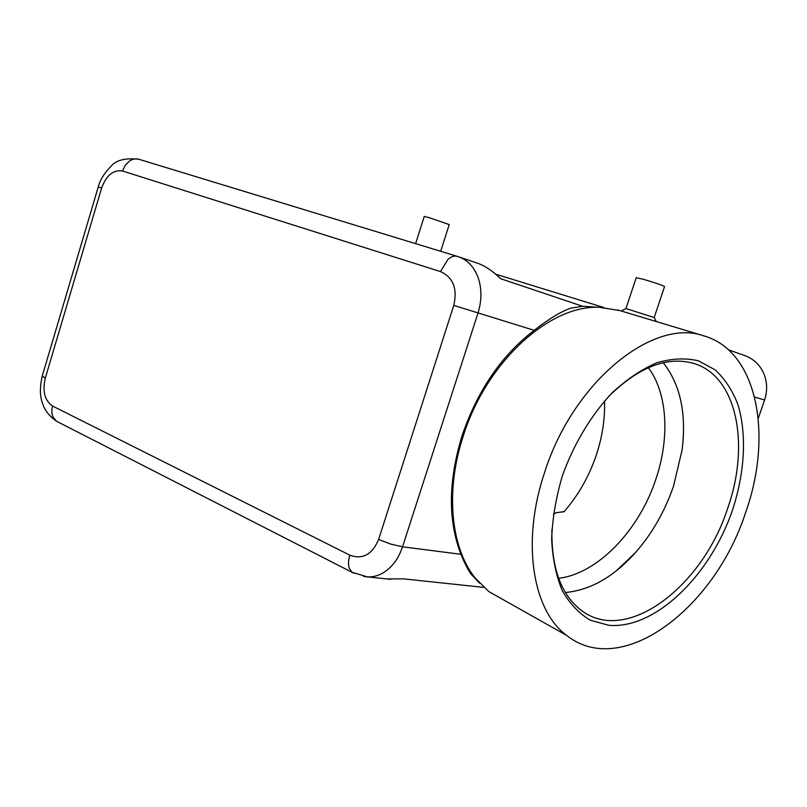 <?xml version="1.0" encoding="UTF-8"?>
<svg xmlns="http://www.w3.org/2000/svg" width="807" height="807" viewBox="0 0 807 807"><rect width="100%" height="100%" fill="white"/><g stroke="black" fill="none" stroke-linecap="round" stroke-linejoin="round"><path stroke-width="1.21" d="M648.344 367.679C667.671 393.413 669.921 438.171 655.738 479.56C638.993 530.391 597.816 573.706 558.636 578.296M58.639 422.313L56.54 421.244L53.161 417.3C51.608 413.991 51.416 410.249 52.606 406.062C44.728 400.625 42.297 391.304 45.303 378.1L42.267 376.012L42.438 375.416M45.303 378.1L101.591 188.152C106.322 175.27 113.293 169.551 122.503 170.993L125.226 165.294L129.402 161.097C132.56 159.009 135.737 158.414 138.965 159.292L457.266 256.344C454.331 255.577 451.254 256.545 448.056 259.279L440.471 271.586C453.191 277.376 457.63 288.654 453.786 305.409L378.624 539.439C372.239 554.58 362.646 559.826 349.835 555.166C348.281 560.199 348.089 564.537 349.249 568.168L352.084 572.314L354.031 573.303M457.65 256.465L458.699 256.808L457.65 256.465M754.636 397.054L764.582 399.99C767.679 390.457 767.265 381.297 763.331 372.511C759.367 364.381 753.294 358.782 745.123 355.716L728.469 349.804M415.615 243.643L424.25 216.437L429.173 217.628L449.217 224.578L440.683 251.29M656.273 321.539L654.225 317.534L625.95 308.546M654.215 317.504L664.554 286.576C662.88 285.436 655.95 283.045 643.794 279.393L636.219 277.669M479.6 583.219L470.925 573.999C467.727 569.379 464.418 562.812 460.979 554.308C447.865 520.656 448.238 481.083 462.108 435.588C477.613 390.316 501.641 355.221 534.194 330.325C549.012 318.785 561.228 311.391 570.842 308.143L582.573 306.257L500.622 278.697C492.784 271.071 485.279 265.987 478.117 263.445L477.845 263.354M363.715 576.43L367.437 576.894C372.673 577.146 377.787 575.875 382.78 573.081C391.829 567.714 398.416 558.958 402.532 546.803L477.976 313.146C481.89 300.456 481.91 288.533 478.047 277.366C474.052 266.915 467.606 260.066 458.709 256.818L458.699 256.808M386.987 578.952L403.49 578.851L483.817 587.395M745.547 512.717C715.073 607.57 622.147 679.625 566.655 635.422C532.58 610.496 521.14 541.729 544.614 472.408C573.192 381.741 653.065 317.887 703.401 335.732C757.632 350.692 773.217 435.629 745.547 512.717M505.222 600.812L488.79 591.561L474.829 577.59C450.8 547.459 445.091 491.009 463.208 436.143C486.268 362.091 549.436 305.016 598.955 307.285L619.574 310.493M562.338 475.969C573.727 443.931 591.41 414.606 612.594 392.384C627.17 379.018 641.979 369.122 657.049 362.696C671.848 358.429 685.657 357.804 698.448 360.83L715.335 369.959C724.979 379.018 732.524 390.598 737.971 404.711C747.01 434.58 744.74 472.892 732.484 510.105C710.251 575.441 655.566 629.188 609.023 625.344L590.472 620.28C579.184 613.673 569.782 603.767 562.257 590.583C556.073 575.684 552.543 558.474 551.655 538.955C552.422 518.528 555.983 497.536 562.338 475.969M608.438 396.681C638.912 366.751 667.571 355.736 694.403 363.614C737.366 376.879 750.117 445.434 727.601 508.511C702.574 586.467 626.999 644.773 581.696 610.667C561.188 595.163 551.252 568.067 551.907 529.392M663.233 362.716C680.412 384.505 686.666 413.729 682.016 450.356L673.532 486.107C664.817 511.416 652.106 533.609 635.402 552.674C613.562 576.965 590.22 590.24 565.364 592.499M553.38 514.109L556.255 512.667L564.022 511.759C578.296 495.367 589.07 476.423 596.353 454.916C602.375 436.688 605.099 418.722 604.514 401.018M495.69 274.178L603.727 307.487M764.582 399.99L758.267 418.389M98.242 186.942L101.591 188.152M460.979 554.308L402.532 546.803L390.628 544.059L378.624 539.439M453.786 305.409L534.194 330.325M122.503 170.993L440.471 271.586M349.835 555.166L52.606 406.062M56.53 421.244L352.084 572.314L367.437 576.884M56.369 421.123C44.778 412.881 43.154 404.832 42.499 403.218C39.805 396.287 39.725 387.219 42.267 376.001L98.232 186.992C100.058 179.951 104.345 173.031 111.084 166.222C116.097 160.079 125.378 157.769 138.925 159.282M636.249 277.598L625.97 308.516L621.178 310.977M478.117 263.445L458.709 256.818M367.407 576.894L390.588 579.325M566.655 635.422L488.79 591.561M616.064 571.033L635.402 552.674M470.915 574.009L474.829 577.59M562.923 511.567L564.103 511.668M582.301 306.257L598.955 307.285M681.854 406.264C684.033 420.286 684.084 434.983 682.016 450.356M703.401 335.732L617.94 309.999"/></g></svg>
